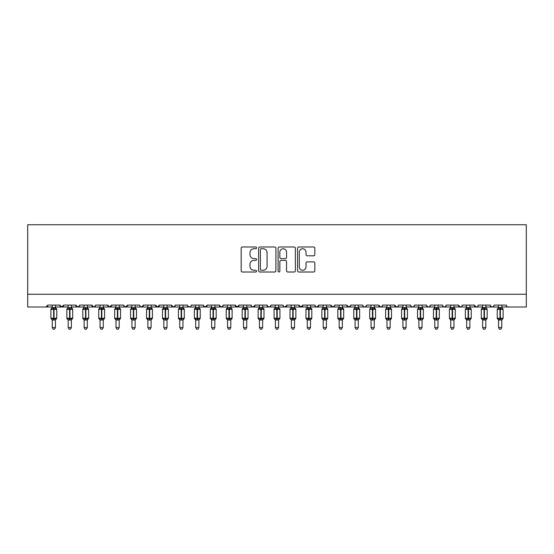 <?xml version="1.0" encoding="UTF-8"?>
<svg xmlns="http://www.w3.org/2000/svg" width="554" height="554" viewBox="0 0 554 554"><rect width="100%" height="100%" fill="white"/><g stroke="black" fill="none" stroke-linecap="round" stroke-linejoin="round"><path stroke-width="0.83" d="M256.599 247.86A0.879 0.879 0 0 0 255.719 246.98L242.423 246.98A1.253 1.253 0 0 0 241.17 248.234L241.17 270.761A1.253 1.253 0 0 0 242.423 272.014L255.719 272.014A0.879 0.879 0 0 0 256.599 271.141A0.879 0.879 0 0 0 255.719 270.262L254.002 270.262A4.003 4.003 0 0 1 249.993 266.259L249.993 264.383A4.003 4.003 0 0 1 254.002 260.373L255.719 260.373A0.879 0.879 0 0 0 256.599 259.501A0.879 0.879 0 0 0 255.719 258.621L254.002 258.621A4.003 4.003 0 0 1 249.993 254.618L249.993 252.742A4.003 4.003 0 0 1 254.002 248.732L255.719 248.732A0.879 0.879 0 0 0 256.599 247.86M313.578 255.803A1.253 1.253 0 0 0 314.831 254.556L314.831 248.234A1.253 1.253 0 0 0 313.578 246.98L298.814 246.98A1.253 1.253 0 0 0 297.56 248.234L297.56 270.761A1.253 1.253 0 0 0 298.814 272.014L313.578 272.014A1.253 1.253 0 0 0 314.831 270.761L314.831 263.129A1.253 1.253 0 0 0 313.578 261.876L307.262 261.876A1.253 1.253 0 0 0 306.009 263.129L306.009 266.917A3.352 3.352 0 0 1 302.657 270.262A3.352 3.352 0 0 1 299.312 266.917L299.312 252.084A3.352 3.352 0 0 1 302.657 248.732A3.352 3.352 0 0 1 306.009 252.084L306.009 254.556A1.253 1.253 0 0 0 307.262 255.803L313.578 255.803M27.7 294.25L526.3 294.25L526.3 224.751L27.7 224.751L27.7 306.999L45.871 306.999L47.782 305.088L59.901 305.088L60.601 306.563M275.906 248.234A1.253 1.253 0 0 0 274.652 246.98L259.881 246.98A1.253 1.253 0 0 0 258.635 248.234L258.635 270.761A1.253 1.253 0 0 0 259.881 272.014L274.652 272.014A1.253 1.253 0 0 0 275.906 270.761L275.906 248.234M279.348 246.98L294.119 246.98A1.253 1.253 0 0 1 295.365 248.234L295.365 270.761A1.253 1.253 0 0 1 294.119 272.014L287.796 272.014A1.253 1.253 0 0 1 286.543 270.761L286.543 261.627A1.253 1.253 0 0 0 285.289 260.373L281.1 260.373A1.253 1.253 0 0 0 279.846 261.627L279.846 271.141A0.879 0.879 0 0 1 278.974 272.014A0.879 0.879 0 0 1 278.094 271.141L278.094 248.234A1.253 1.253 0 0 1 279.348 246.98M55.435 306.999L61.813 306.999L59.901 305.088A1.911 1.911 0 0 0 61.813 306.999A1.911 1.911 0 0 0 63.724 305.088L75.836 305.088A1.911 1.911 0 0 0 77.754 306.999A1.911 1.911 0 0 0 79.665 305.088L91.777 305.088A1.911 1.911 0 0 0 93.688 306.999A1.911 1.911 0 0 0 95.607 305.088L107.718 305.088A1.911 1.911 0 0 0 109.63 306.999A1.911 1.911 0 0 0 111.541 305.088L123.66 305.088A1.911 1.911 0 0 0 125.571 306.999A1.911 1.911 0 0 0 127.482 305.088L139.601 305.088A1.911 1.911 0 0 0 141.512 306.999A1.911 1.911 0 0 0 143.424 305.088L155.535 305.088A1.911 1.911 0 0 0 157.454 306.999A1.911 1.911 0 0 0 159.365 305.088L171.477 305.088A1.911 1.911 0 0 0 173.388 306.999A1.911 1.911 0 0 0 175.306 305.088L187.418 305.088A1.911 1.911 0 0 0 189.329 306.999A1.911 1.911 0 0 0 191.241 305.088L203.36 305.088A1.911 1.911 0 0 0 205.271 306.999A1.911 1.911 0 0 0 207.182 305.088L219.301 305.088A1.911 1.911 0 0 0 221.212 306.999A1.911 1.911 0 0 0 223.124 305.088L235.235 305.088A1.911 1.911 0 0 0 237.154 306.999A1.911 1.911 0 0 0 239.065 305.088L251.177 305.088A1.911 1.911 0 0 0 253.088 306.999A1.911 1.911 0 0 0 255.006 305.088L267.118 305.088A1.911 1.911 0 0 0 269.029 306.999A1.911 1.911 0 0 0 270.941 305.088L283.059 305.088A1.911 1.911 0 0 0 284.971 306.999A1.911 1.911 0 0 0 286.882 305.088L298.994 305.088A1.911 1.911 0 0 0 300.912 306.999A1.911 1.911 0 0 0 302.823 305.088L314.935 305.088A1.911 1.911 0 0 0 316.846 306.999A1.911 1.911 0 0 0 318.765 305.088L330.877 305.088A1.911 1.911 0 0 0 332.788 306.999A1.911 1.911 0 0 0 334.699 305.088L346.818 305.088A1.911 1.911 0 0 0 348.729 306.999A1.911 1.911 0 0 0 350.64 305.088L362.759 305.088A1.911 1.911 0 0 0 364.671 306.999A1.911 1.911 0 0 0 366.582 305.088L378.694 305.088A1.911 1.911 0 0 0 380.612 306.999A1.911 1.911 0 0 0 382.523 305.088L394.635 305.088A1.911 1.911 0 0 0 396.546 306.999A1.911 1.911 0 0 0 398.464 305.088L410.576 305.088A1.911 1.911 0 0 0 412.488 306.999A1.911 1.911 0 0 0 414.399 305.088L426.518 305.088A1.911 1.911 0 0 0 428.429 306.999A1.911 1.911 0 0 0 430.34 305.088L442.459 305.088A1.911 1.911 0 0 0 444.37 306.999A1.911 1.911 0 0 0 446.282 305.088L458.393 305.088A1.911 1.911 0 0 0 460.312 306.999A1.911 1.911 0 0 0 462.223 305.088L474.335 305.088A1.911 1.911 0 0 0 476.246 306.999A1.911 1.911 0 0 0 478.164 305.088L490.276 305.088A1.911 1.911 0 0 0 492.187 306.999A1.911 1.911 0 0 0 494.099 305.088L506.218 305.088L506.571 306.196M490.276 305.088L490.976 306.563M446.282 305.088L445.582 306.563M442.459 305.088L443.158 306.563M430.34 305.088L429.641 306.563M426.518 305.088L427.217 306.563M410.576 305.088L411.276 306.563M390.175 306.999L396.546 306.999L394.635 305.088L395.334 306.563M382.523 305.088L382.17 306.196M374.234 306.999L380.612 306.999L378.694 305.088L379.393 306.563M366.582 305.088L365.882 306.563M362.759 305.088L363.459 306.563M350.64 305.088L349.941 306.563M342.351 306.999L348.729 306.999L346.818 305.088L347.171 306.196M334.699 305.088L334.007 306.563M326.417 306.999L332.788 306.999L330.877 305.088L331.576 306.563M310.475 306.999L316.846 306.999L318.765 305.088L318.065 306.563M314.935 305.088L315.635 306.563M294.534 306.999L300.912 306.999L298.994 305.088L299.693 306.563M278.593 306.999L284.971 306.999L286.882 305.088L286.183 306.563M270.941 305.088L270.241 306.563M267.118 305.088L267.817 306.563M251.177 305.088L251.876 306.563M230.776 306.999L237.154 306.999L235.235 305.088L235.935 306.563M223.124 305.088L222.424 306.563M214.834 306.999L221.212 306.999L219.301 305.088L219.993 306.563M203.36 305.088L204.059 306.563M187.418 305.088L188.118 306.563M175.306 305.088L174.607 306.563M151.076 306.999L157.454 306.999L159.365 305.088L158.666 306.563M135.134 306.999L141.512 306.999L143.424 305.088L142.724 306.563M139.601 305.088L140.3 306.563M119.193 306.999L125.571 306.999L127.482 305.088L126.783 306.563M123.66 305.088L124.359 306.563M103.252 306.999L109.63 306.999L111.541 305.088L110.842 306.563M116.008 306.999L109.63 306.999L107.718 305.088L108.418 306.563M95.607 305.088L94.907 306.563M79.665 305.088L78.966 306.563M68.19 306.999L61.813 306.999L63.724 305.088L63.024 306.563M506.218 305.088A1.911 1.911 0 0 0 508.129 306.999L506.896 306.549M526.3 294.25L526.3 306.999L501.751 306.999M45.871 306.999L47.782 305.088A1.911 1.911 0 0 1 45.871 306.999L52.249 306.999M71.376 306.999L77.754 306.999L79.457 305.953M84.125 306.999L77.754 306.999L75.836 305.088M87.317 306.999L93.688 306.999L95.399 305.953M100.066 306.999L93.688 306.999L91.777 305.088M131.949 306.999L125.571 306.999L123.867 305.953M147.883 306.999L141.512 306.999L140.28 306.549M163.825 306.999L157.454 306.999L155.535 305.088M167.017 306.999L173.388 306.999L175.099 305.953M179.766 306.999L173.388 306.999L171.477 305.088M182.952 306.999L189.329 306.999L190.562 306.549M195.707 306.999L189.329 306.999L187.626 305.953M198.893 306.999L205.271 306.999L207.182 305.088M211.649 306.999L205.271 306.999L203.567 305.953M227.583 306.999L221.212 306.999L222.445 306.549M243.525 306.999L237.154 306.999L239.065 305.088M246.717 306.999L253.088 306.999L255.006 305.088M259.466 306.999L253.088 306.999L251.855 306.549M262.651 306.999L269.029 306.999L270.262 306.549M275.407 306.999L269.029 306.999L267.326 305.953M291.349 306.999L284.971 306.999L283.738 306.549M307.283 306.999L300.912 306.999L302.823 305.088M323.224 306.999L316.846 306.999L315.621 306.549M339.166 306.999L332.788 306.999L334.498 305.953M355.107 306.999L348.729 306.999L350.433 305.953M358.293 306.999L364.671 306.999L365.903 306.549M371.048 306.999L364.671 306.999L363.438 306.549M386.983 306.999L380.612 306.999L381.838 306.549M402.924 306.999L396.546 306.999L397.779 306.549M406.117 306.999L412.488 306.999L413.72 306.549M418.866 306.999L412.488 306.999L411.255 306.549M422.051 306.999L428.429 306.999L429.662 306.549M434.807 306.999L428.429 306.999L426.725 305.953M437.992 306.999L444.37 306.999L446.074 305.953M450.748 306.999L444.37 306.999L443.138 306.549M453.934 306.999L460.312 306.999L461.537 306.549M466.683 306.999L460.312 306.999L458.393 305.088M469.875 306.999L476.246 306.999L477.479 306.549M482.624 306.999L476.246 306.999L474.335 305.088M485.81 306.999L492.187 306.999L493.42 306.549M498.565 306.999L492.187 306.999L490.484 305.953M261.259 248.732A0.879 0.879 0 0 0 260.387 249.612L260.387 269.389A0.879 0.879 0 0 0 261.259 270.262L263.074 270.262A4.003 4.003 0 0 0 267.083 266.259L267.083 252.742A4.003 4.003 0 0 0 263.074 248.732L261.259 248.732M286.543 252.146A3.352 3.352 0 0 0 283.198 248.794A3.352 3.352 0 0 0 279.846 252.146L279.846 257.368A1.253 1.253 0 0 0 281.1 258.621L285.289 258.621A1.253 1.253 0 0 0 286.543 257.368L286.543 252.146M52.249 320.17L50.906 318.252L56.771 318.252L56.771 309.326L56.356 308.73A0.637 0.637 0 0 1 56.771 309.326L50.906 309.326A0.637 0.637 0 0 1 51.328 308.73L50.906 309.326L50.906 318.252A0.637 0.637 0 0 0 51.328 318.848L51.785 318.377L53.648 318.827L55.899 318.377L56.169 318.785A1.406 1.337 0 0 0 55.435 319.963L52.249 319.963A1.406 1.337 0 0 0 51.508 318.785M56.771 318.252A0.637 0.637 0 0 1 56.356 318.848L56.771 318.252L56.771 309.326M52.249 307.615L55.435 307.615A1.406 1.337 180 0 0 56.169 308.793L55.899 309.201L54.036 308.751L51.785 309.201L51.508 308.793A1.406 1.337 180 0 0 52.249 307.615L52.249 305.088M55.435 319.956L55.435 327.594L52.249 327.594L52.249 319.956M55.435 305.088L55.435 307.622M51.785 309.201L52.249 307.678M55.635 308.481L55.899 309.201M51.785 318.377L52.249 319.9M55.899 318.377L55.435 319.9M55.435 327.594L54.479 329.249L53.205 329.249L52.249 327.594M68.19 320.17L66.847 318.252L72.713 318.252L72.713 309.326L72.297 308.73A0.637 0.637 0 0 1 72.713 309.326L66.847 309.326A0.637 0.637 0 0 1 67.269 308.73L66.847 309.326L66.847 318.252A0.637 0.637 0 0 0 67.269 318.848L67.727 318.377L69.589 318.827L71.84 318.377L72.11 318.785A1.406 1.337 0 0 0 71.376 319.963L68.19 319.963A1.406 1.337 0 0 0 67.45 318.785M72.713 318.252A0.637 0.637 0 0 1 72.297 318.848L72.713 318.252L72.713 309.326M68.19 307.615L71.376 307.615A1.406 1.337 180 0 0 72.11 308.793L71.84 309.201L69.97 308.751L67.727 309.201L67.45 308.793A1.406 1.337 180 0 0 68.19 307.615L68.19 305.088M84.125 320.17L82.788 318.252L88.654 318.252L88.654 309.326L88.238 308.73A0.637 0.637 0 0 1 88.654 309.326L82.788 309.326A0.637 0.637 0 0 1 83.204 308.73L82.788 309.326L82.788 318.252A0.637 0.637 0 0 0 83.204 318.848L83.668 318.377L85.531 318.827L87.774 318.377L88.051 318.785A1.406 1.337 0 0 0 87.317 319.963L84.125 319.963A1.406 1.337 0 0 0 83.391 318.785M88.654 318.252A0.637 0.637 0 0 1 88.238 318.848L88.654 318.252L88.654 309.326M84.125 307.615L87.317 307.615A1.406 1.337 180 0 0 88.051 308.793L87.774 309.201L85.912 308.751L83.668 309.201L83.391 308.793A1.406 1.337 180 0 0 84.125 307.615L84.125 305.088M103.508 308.211L104.173 308.73A0.637 0.637 0 0 1 104.595 309.326L98.73 309.326A0.637 0.637 0 0 1 99.145 308.73L98.73 309.326L98.73 318.252A0.637 0.637 0 0 0 99.145 318.848L99.602 318.377L101.472 318.827L103.716 318.377L103.993 318.785A1.406 1.337 0 0 0 103.252 319.963L100.066 319.963A1.406 1.337 0 0 0 99.332 318.785M104.595 318.252A0.637 0.637 0 0 1 104.173 318.848L104.595 318.252L104.595 309.326L104.595 318.252L101.853 318.252L101.853 308.751L99.602 309.201L99.332 308.793A1.406 1.337 180 0 0 100.066 307.615L103.252 307.615A1.406 1.337 180 0 0 103.993 308.793L103.716 309.201L101.853 308.751L101.853 307.491M119.449 308.211L120.114 308.73A0.637 0.637 0 0 1 120.537 309.326L114.671 309.326A0.637 0.637 0 0 1 115.087 308.73L114.671 309.326L114.671 318.252A0.637 0.637 0 0 0 115.087 318.848L115.544 318.377L117.406 318.827L119.657 318.377L119.934 318.785A1.406 1.337 0 0 0 119.193 319.963L116.008 319.963A1.406 1.337 0 0 0 115.274 318.785M120.537 318.252A0.637 0.637 0 0 1 120.114 318.848L120.537 318.252L120.537 309.326L120.537 318.252L117.794 318.252L117.794 308.751L115.544 309.201L115.274 308.793A1.406 1.337 180 0 0 116.008 307.615L119.193 307.615A1.406 1.337 180 0 0 119.934 308.793L119.657 309.201L117.794 308.751L117.794 307.491M71.376 319.956L71.376 327.594L68.19 327.594L68.19 319.956M71.376 305.088L71.376 307.622M67.727 309.201L68.184 307.678M71.577 308.481L71.84 309.201M67.727 318.377L68.184 319.9M71.84 318.377L71.376 319.9M71.376 327.594L70.42 329.249L69.146 329.249L68.19 327.594M87.317 319.956L87.317 327.594L84.125 327.594L84.125 319.956M87.317 305.088L87.317 307.622M83.668 309.201L84.125 307.678M87.518 308.481L87.774 309.201M83.668 318.377L84.125 319.9M87.774 318.377L87.317 319.9M87.317 327.594L86.355 329.249L85.087 329.249L84.125 327.594M103.252 319.956L103.252 327.594L100.066 327.594L100.066 319.956M103.252 305.088L103.252 307.622M100.066 305.088L100.066 307.615M99.602 309.201L100.066 307.678M103.46 308.481L103.716 309.201M99.602 318.377L100.066 319.9M103.716 318.377L103.259 319.9M103.252 327.594L102.296 329.249L101.022 329.249L100.066 327.594M119.193 319.956L119.193 327.594L116.008 327.594L116.008 319.956M119.193 305.088L119.193 307.622M116.008 305.088L116.008 307.622M115.544 309.201L116.008 307.678M119.394 308.481L119.657 309.201M115.544 318.377L116.008 319.9L115.544 318.377M119.657 318.377L119.193 319.9M119.193 327.594L118.237 329.249L116.963 329.249L116.008 327.594M135.391 308.211L136.055 308.73A0.637 0.637 0 0 1 136.471 309.326L130.606 309.326A0.637 0.637 0 0 1 131.028 308.73L130.606 309.326L130.606 318.252A0.637 0.637 0 0 0 131.028 318.848L131.485 318.377L133.348 318.827L135.598 318.377L135.868 318.785A1.406 1.337 0 0 0 135.134 319.963L131.949 319.963A1.406 1.337 0 0 0 131.208 318.785M136.471 318.252A0.637 0.637 0 0 1 136.055 318.848L136.471 318.252L136.471 309.326L136.471 318.252L133.736 318.252L133.736 308.751L131.485 309.201L131.208 308.793A1.406 1.337 180 0 0 131.949 307.615L135.134 307.615A1.406 1.337 180 0 0 135.868 308.793L135.598 309.201L133.736 308.751L133.736 307.491M135.134 319.956L135.134 327.594L131.949 327.594L131.949 319.956M135.134 305.088L135.134 307.622M131.949 305.088L131.949 307.622M131.485 309.201L131.949 307.678M135.335 308.481L135.598 309.201M131.485 318.377L131.949 319.9L131.485 318.377M135.598 318.377L135.134 319.9M135.134 327.594L134.179 329.249L132.905 329.249L131.949 327.594M151.325 308.211L151.997 308.73A0.637 0.637 0 0 1 152.412 309.326L146.547 309.326A0.637 0.637 0 0 1 146.969 308.73L146.547 309.326L146.547 318.252A0.637 0.637 0 0 0 146.969 318.848L147.426 318.377L149.289 318.827L151.54 318.377L151.81 318.785A1.406 1.337 0 0 0 151.076 319.963L147.883 319.963A1.406 1.337 0 0 0 147.149 318.785M152.412 318.252A0.637 0.637 0 0 1 151.997 318.848L152.412 318.252L152.412 309.326L152.412 318.252L149.67 318.252L149.67 308.751L147.426 309.201L147.149 308.793A1.406 1.337 180 0 0 147.883 307.615L151.076 307.615A1.406 1.337 180 0 0 151.81 308.793L151.54 309.201L149.67 308.751L149.67 307.491M151.076 319.956L151.076 327.594L147.883 327.594L147.883 319.956M151.076 305.088L151.076 307.622M147.883 305.088L147.883 307.622M147.426 309.201L147.883 307.678M151.277 308.481L151.54 309.201M147.426 318.377L147.883 319.9L147.426 318.377M151.54 318.377L151.076 319.9M151.076 327.594L150.12 329.249L148.846 329.249L147.883 327.594M167.266 308.211L167.938 308.73A0.637 0.637 0 0 1 168.354 309.326L162.488 309.326A0.637 0.637 0 0 1 162.904 308.73L162.488 309.326L162.488 318.252A0.637 0.637 0 0 0 162.904 318.848L163.361 318.377L165.231 318.827L167.474 318.377L167.751 318.785A1.406 1.337 0 0 0 167.017 319.963L163.825 319.963A1.406 1.337 0 0 0 163.091 318.785M168.354 318.252A0.637 0.637 0 0 1 167.938 318.848L168.354 318.252L168.354 309.326L168.354 318.252L165.611 318.252L165.611 308.751L163.361 309.201L163.091 308.793A1.406 1.337 180 0 0 163.825 307.615L167.017 307.615A1.406 1.337 180 0 0 167.751 308.793L167.474 309.201L165.611 308.751L165.611 307.491M167.017 319.956L167.017 327.594L163.825 327.594L163.825 319.956M167.017 305.088L167.017 307.622M163.825 305.088L163.825 307.622M163.361 309.201L163.825 307.678M167.218 308.481L167.474 309.201M163.361 318.377L163.825 319.9L163.361 318.377M167.474 318.377L167.017 319.9M167.017 327.594L166.055 329.249L164.78 329.249L163.825 327.594M183.208 308.211L183.873 308.73A0.637 0.637 0 0 1 184.295 309.326L178.43 309.326A0.637 0.637 0 0 1 178.845 308.73L178.43 309.326L178.43 318.252A0.637 0.637 0 0 0 178.845 318.848L179.302 318.377L181.172 318.827L183.416 318.377L183.693 318.785A1.406 1.337 0 0 0 182.952 319.963L179.766 319.963A1.406 1.337 0 0 0 179.032 318.785M184.295 318.252A0.637 0.637 0 0 1 183.873 318.848L184.295 318.252L184.295 309.326L184.295 318.252L181.553 318.252L181.553 308.751L179.302 309.201L179.032 308.793A1.406 1.337 180 0 0 179.766 307.615L182.952 307.615A1.406 1.337 180 0 0 183.693 308.793L183.416 309.201L181.553 308.751L181.553 307.491M182.952 319.956L182.952 327.594L179.766 327.594L179.766 319.956M182.952 305.088L182.952 307.622M179.766 305.088L179.766 307.622M179.302 309.201L179.766 307.678M183.159 308.481L183.416 309.201M179.302 318.377L179.766 319.9L179.302 318.377M183.416 318.377L182.958 319.9M182.952 327.594L181.996 329.249L180.722 329.249L179.766 327.594M195.707 320.17L194.371 318.252L200.236 318.252L200.236 309.326L199.814 308.73A0.637 0.637 0 0 1 200.236 309.326L194.371 309.326A0.637 0.637 0 0 1 194.786 308.73L194.371 309.326L194.371 318.252A0.637 0.637 0 0 0 194.786 318.848L195.243 318.377L197.106 318.827L199.357 318.377L199.634 318.785A1.406 1.337 0 0 0 198.893 319.963L195.707 319.963A1.406 1.337 0 0 0 194.966 318.785M200.236 318.252A0.637 0.637 0 0 1 199.814 318.848L200.236 318.252L200.236 309.326M195.707 307.615L198.893 307.615A1.406 1.337 180 0 0 199.634 308.793L199.357 309.201L197.494 308.751L195.243 309.201L194.966 308.793A1.406 1.337 180 0 0 195.707 307.615L195.707 305.088M198.893 319.956L198.893 327.594L195.707 327.594L195.707 319.956M198.893 305.088L198.893 307.622M195.243 309.201L195.707 307.678M199.094 308.481L199.357 309.201M195.243 318.377L195.707 319.9L195.243 318.377M199.357 318.377L198.893 319.9M198.893 327.594L197.937 329.249L196.663 329.249L195.707 327.594M211.649 320.17L210.305 318.252L216.171 318.252L216.171 309.326L215.755 308.73A0.637 0.637 0 0 1 216.171 309.326L210.305 309.326A0.637 0.637 0 0 1 210.728 308.73L210.305 309.326L210.305 318.252A0.637 0.637 0 0 0 210.728 318.848L211.185 318.377L213.048 318.827L215.298 318.377L215.568 318.785A1.406 1.337 0 0 0 214.834 319.963L211.649 319.963A1.406 1.337 0 0 0 210.908 318.785M216.171 318.252A0.637 0.637 0 0 1 215.755 318.848L216.171 318.252L216.171 309.326M211.649 307.615L214.834 307.615A1.406 1.337 180 0 0 215.568 308.793L215.298 309.201L213.428 308.751L211.185 309.201L210.908 308.793A1.406 1.337 180 0 0 211.649 307.615L211.649 305.088M214.834 319.956L214.834 327.594L211.649 327.594L211.649 319.956M214.834 305.088L214.834 307.622M211.185 309.201L211.649 307.678M215.035 308.481L215.298 309.201M211.185 318.377L211.649 319.9L211.185 318.377M215.298 318.377L214.834 319.9M214.834 327.594L213.879 329.249L212.604 329.249L211.649 327.594M227.583 320.17L226.247 318.252L232.112 318.252L232.112 309.326L231.697 308.73A0.637 0.637 0 0 1 232.112 309.326L226.247 309.326A0.637 0.637 0 0 1 226.669 308.73L226.247 309.326L226.247 318.252A0.637 0.637 0 0 0 226.669 318.848L227.126 318.377L228.989 318.827L231.24 318.377L231.51 318.785A1.406 1.337 0 0 0 230.776 319.963L227.583 319.963A1.406 1.337 0 0 0 226.849 318.785M232.112 318.252A0.637 0.637 0 0 1 231.697 318.848L232.112 318.252L232.112 309.326M227.583 307.615L230.776 307.615A1.406 1.337 180 0 0 231.51 308.793L231.24 309.201L229.37 308.751L227.126 309.201L226.849 308.793A1.406 1.337 180 0 0 227.583 307.615L227.583 305.088M230.776 319.956L230.776 327.594L227.583 327.594L227.583 319.956M230.776 305.088L230.776 307.622M227.126 309.201L227.583 307.678M230.976 308.481L231.24 309.201M227.126 318.377L227.583 319.9L227.126 318.377M231.24 318.377L230.776 319.9M230.776 327.594L229.82 329.249L228.546 329.249L227.583 327.594M243.525 320.17L242.188 318.252L248.053 318.252L248.053 309.326L247.638 308.73A0.637 0.637 0 0 1 248.053 309.326L242.188 309.326A0.637 0.637 0 0 1 242.604 308.73L242.188 309.326L242.188 318.252A0.637 0.637 0 0 0 242.604 318.848L243.061 318.377L244.93 318.827L247.174 318.377L247.451 318.785A1.406 1.337 0 0 0 246.717 319.963L243.525 319.963A1.406 1.337 0 0 0 242.791 318.785M248.053 318.252A0.637 0.637 0 0 1 247.638 318.848L248.053 318.252L248.053 309.326M243.525 307.615L246.717 307.615A1.406 1.337 180 0 0 247.451 308.793L247.174 309.201L245.311 308.751L243.061 309.201L242.791 308.793A1.406 1.337 180 0 0 243.525 307.615L243.525 305.088M246.717 319.956L246.717 327.594L243.525 327.594L243.525 319.956M246.717 305.088L246.717 307.622M243.061 309.201L243.525 307.678M246.918 308.481L247.174 309.201M243.061 318.377L243.525 319.9L243.061 318.377M247.174 318.377L246.717 319.9M246.717 327.594L245.754 329.249L244.48 329.249L243.525 327.594M259.466 320.17L258.129 318.252L263.995 318.252L263.995 309.326L263.572 308.73A0.637 0.637 0 0 1 263.995 309.326L258.129 309.326A0.637 0.637 0 0 1 258.545 308.73L258.129 309.326L258.129 318.252A0.637 0.637 0 0 0 258.545 318.848L259.002 318.377L260.872 318.827L263.115 318.377L263.392 318.785A1.406 1.337 0 0 0 262.651 319.963L259.466 319.963A1.406 1.337 0 0 0 258.732 318.785M263.995 318.252A0.637 0.637 0 0 1 263.572 318.848L263.995 318.252L263.995 309.326M259.466 307.615L262.651 307.615A1.406 1.337 180 0 0 263.392 308.793L263.115 309.201L261.253 308.751L259.002 309.201L258.732 308.793A1.406 1.337 180 0 0 259.466 307.615L259.466 305.088M262.651 319.956L262.651 327.594L259.466 327.594L259.466 319.956M262.651 305.088L262.651 307.622M259.002 309.201L259.466 307.678M262.852 308.481L263.115 309.201M259.002 318.377L259.466 319.9L259.002 318.377M263.115 318.377L262.658 319.9M262.651 327.594L261.696 329.249L260.422 329.249L259.466 327.594M275.407 320.17L274.064 318.252L279.936 318.252L279.936 309.326L279.514 308.73A0.637 0.637 0 0 1 279.936 309.326L274.064 309.326A0.637 0.637 0 0 1 274.486 308.73L274.064 309.326L274.064 318.252A0.637 0.637 0 0 0 274.486 318.848L274.943 318.377L276.806 318.827L279.057 318.377L279.334 318.785A1.406 1.337 0 0 0 278.593 319.963L275.407 319.963A1.406 1.337 0 0 0 274.666 318.785M279.936 318.252A0.637 0.637 0 0 1 279.514 318.848L279.936 318.252L279.936 309.326M275.407 307.615L278.593 307.615A1.406 1.337 180 0 0 279.334 308.793L279.057 309.201L277.194 308.751L274.943 309.201L274.666 308.793A1.406 1.337 180 0 0 275.407 307.615L275.407 305.088M278.593 319.956L278.593 327.594L275.407 327.594L275.407 319.956M278.593 305.088L278.593 307.622M274.943 309.201L275.407 307.678M278.794 308.481L279.057 309.201M274.943 318.377L275.407 319.9L274.943 318.377M279.057 318.377L278.593 319.9M278.593 327.594L277.637 329.249L276.363 329.249L275.407 327.594M291.349 320.17L290.005 318.252L295.871 318.252L295.871 309.326L295.455 308.73A0.637 0.637 0 0 1 295.871 309.326L290.005 309.326A0.637 0.637 0 0 1 290.428 308.73L290.005 309.326L290.005 318.252A0.637 0.637 0 0 0 290.428 318.848L290.885 318.377L292.747 318.827L294.998 318.377L295.268 318.785A1.406 1.337 0 0 0 294.534 319.963L291.349 319.963A1.406 1.337 0 0 0 290.608 318.785M295.871 318.252A0.637 0.637 0 0 1 295.455 318.848L295.871 318.252L295.871 309.326M291.349 307.615L294.534 307.615A1.406 1.337 180 0 0 295.268 308.793L294.998 309.201L293.128 308.751L290.885 309.201L290.608 308.793A1.406 1.337 180 0 0 291.349 307.615L291.349 305.088M294.534 319.956L294.534 327.594L291.349 327.594L291.349 319.956M294.534 305.088L294.534 307.622M290.885 309.201L291.342 307.678M294.735 308.481L294.998 309.201M290.885 318.377L291.342 319.9L290.885 318.377M294.998 318.377L294.534 319.9M294.534 327.594L293.578 329.249L292.304 329.249L291.349 327.594M307.283 320.17L305.947 318.252L311.812 318.252L311.812 309.326L311.396 308.73A0.637 0.637 0 0 1 311.812 309.326L305.947 309.326A0.637 0.637 0 0 1 306.362 308.73L305.947 309.326L305.947 318.252A0.637 0.637 0 0 0 306.362 318.848L306.826 318.377L308.689 318.827L310.939 318.377L311.209 318.785A1.406 1.337 0 0 0 310.475 319.963L307.283 319.963A1.406 1.337 0 0 0 306.549 318.785M311.812 318.252A0.637 0.637 0 0 1 311.396 318.848L311.812 318.252L311.812 309.326M307.283 307.615L310.475 307.615A1.406 1.337 180 0 0 311.209 308.793L310.939 309.201L309.07 308.751L306.826 309.201L306.549 308.793A1.406 1.337 180 0 0 307.283 307.615L307.283 305.088M310.475 319.956L310.475 327.594L307.283 327.594L307.283 319.956M310.475 305.088L310.475 307.622M306.826 309.201L307.283 307.678M310.676 308.481L310.939 309.201M306.826 318.377L307.283 319.9L306.826 318.377M310.939 318.377L310.475 319.9M310.475 327.594L309.52 329.249L308.246 329.249L307.283 327.594M323.224 320.17L321.888 318.252L327.753 318.252L327.753 309.326L327.331 308.73A0.637 0.637 0 0 1 327.753 309.326L321.888 309.326A0.637 0.637 0 0 1 322.303 308.73L321.888 309.326L321.888 318.252A0.637 0.637 0 0 0 322.303 318.848L322.76 318.377L324.63 318.827L326.874 318.377L327.151 318.785A1.406 1.337 0 0 0 326.417 319.963L323.224 319.963A1.406 1.337 0 0 0 322.49 318.785M327.753 318.252A0.637 0.637 0 0 1 327.331 318.848L327.753 318.252L327.753 309.326M323.224 307.615L326.417 307.615A1.406 1.337 180 0 0 327.151 308.793L326.874 309.201L325.011 308.751L322.76 309.201L322.49 308.793A1.406 1.337 180 0 0 323.224 307.615L323.224 305.088M339.166 320.17L337.829 318.252L343.695 318.252L343.695 309.326L343.272 308.73A0.637 0.637 0 0 1 343.695 309.326L337.829 309.326A0.637 0.637 0 0 1 338.245 308.73L337.829 309.326L337.829 318.252A0.637 0.637 0 0 0 338.245 318.848L338.702 318.377L340.572 318.827L342.815 318.377L343.092 318.785A1.406 1.337 0 0 0 342.351 319.963L339.166 319.963A1.406 1.337 0 0 0 338.432 318.785M343.695 318.252A0.637 0.637 0 0 1 343.272 318.848L343.695 318.252L343.695 309.326M339.166 307.615L342.351 307.615A1.406 1.337 180 0 0 343.092 308.793L342.815 309.201L340.952 308.751L338.702 309.201L338.432 308.793A1.406 1.337 180 0 0 339.166 307.615L339.166 305.088M353.764 318.252L354.186 318.848L353.764 318.252L359.629 318.252L359.629 309.326L359.214 308.73A0.637 0.637 0 0 1 359.629 309.326L353.764 309.326A0.637 0.637 0 0 1 354.186 308.73L353.764 309.326L353.764 318.252A0.637 0.637 0 0 0 354.186 318.848L354.643 318.377L356.506 318.827L358.757 318.377L359.034 318.785A1.406 1.337 0 0 0 358.293 319.963L355.107 319.963A1.406 1.337 0 0 0 354.366 318.785M359.629 318.252A0.637 0.637 0 0 1 359.214 318.848L359.629 318.252L359.629 309.326M355.107 307.615L358.293 307.615A1.406 1.337 180 0 0 359.034 308.793L358.757 309.201L356.894 308.751L354.643 309.201L354.366 308.793A1.406 1.337 180 0 0 355.107 307.615L355.107 305.088M371.048 320.17L369.705 318.252L375.57 318.252L375.57 309.326L375.155 308.73A0.637 0.637 0 0 1 375.57 309.326L369.705 309.326L369.705 318.252A0.637 0.637 0 0 0 370.127 318.848L370.584 318.377L372.447 318.827L374.698 318.377L374.968 318.785A1.406 1.337 0 0 0 374.234 319.963L371.048 319.963A1.406 1.337 0 0 0 370.307 318.785M375.57 318.252A0.637 0.637 0 0 1 375.155 318.848L375.57 318.252L375.57 309.326M371.048 307.615L374.234 307.615A1.406 1.337 180 0 0 374.968 308.793L374.698 309.201L372.828 308.751L370.584 309.201L370.127 308.73A0.637 0.637 0 0 0 369.705 309.326L370.307 308.793A1.406 1.337 180 0 0 371.048 307.615L371.048 305.088M385.646 318.252L386.062 318.848L385.646 318.252L391.512 318.252L391.512 309.326L391.096 308.73A0.637 0.637 0 0 1 391.512 309.326L385.646 309.326A0.637 0.637 0 0 1 386.062 308.73L385.646 309.326L385.646 318.252A0.637 0.637 0 0 0 386.062 318.848L386.526 318.377L388.389 318.827L390.639 318.377L390.909 318.785A1.406 1.337 0 0 0 390.175 319.963L386.983 319.963A1.406 1.337 0 0 0 386.249 318.785M391.512 318.252A0.637 0.637 0 0 1 391.096 318.848L391.512 318.252L391.512 309.326M386.983 307.615L390.175 307.615A1.406 1.337 180 0 0 390.909 308.793L390.639 309.201L388.769 308.751L386.526 309.201L386.249 308.793A1.406 1.337 180 0 0 386.983 307.615L386.983 305.088M402.924 320.17L401.588 318.252L407.453 318.252L407.453 309.326L407.031 308.73A0.637 0.637 0 0 1 407.453 309.326L401.588 309.326A0.637 0.637 0 0 1 402.003 308.73L401.588 309.326L401.588 318.252A0.637 0.637 0 0 0 402.003 318.848L402.46 318.377L404.33 318.827L406.574 318.377L406.851 318.785A1.406 1.337 0 0 0 406.117 319.963L402.924 319.963A1.406 1.337 0 0 0 402.19 318.785M407.453 318.252A0.637 0.637 0 0 1 407.031 318.848L407.453 318.252L407.453 309.326M402.924 307.615L406.117 307.615A1.406 1.337 180 0 0 406.851 308.793L406.574 309.201L404.711 308.751L402.46 309.201L402.19 308.793A1.406 1.337 180 0 0 402.924 307.615L402.924 305.088M417.529 318.252L417.945 318.848L417.529 318.252L423.394 318.252L423.394 309.326L422.972 308.73A0.637 0.637 0 0 1 423.394 309.326L417.529 309.326A0.637 0.637 0 0 1 417.945 308.73L417.529 309.326L417.529 318.252A0.637 0.637 0 0 0 417.945 318.848L418.402 318.377L420.264 318.827L422.515 318.377L422.792 318.785A1.406 1.337 0 0 0 422.051 319.963L418.866 319.963A1.406 1.337 0 0 0 418.131 318.785M423.394 318.252A0.637 0.637 0 0 1 422.972 318.848L423.394 318.252L423.394 309.326M418.866 307.615L422.051 307.615A1.406 1.337 180 0 0 422.792 308.793L422.515 309.201L420.652 308.751L418.402 309.201L418.131 308.793A1.406 1.337 180 0 0 418.866 307.615L418.866 305.088M326.417 319.956L326.417 327.594L323.224 327.594L323.224 319.956M326.417 305.088L326.417 307.622M322.76 309.201L323.224 307.678M326.618 308.481L326.874 309.201M322.76 318.377L323.224 319.9L322.76 318.377M326.874 318.377L326.417 319.9M326.417 327.594L325.454 329.249L324.18 329.249L323.224 327.594M342.351 319.956L342.351 327.594L339.166 327.594L339.166 319.956M342.351 305.088L342.351 307.622M338.702 309.201L339.166 307.678M342.552 308.481L342.815 309.201M338.702 318.377L339.166 319.9L338.702 318.377M342.815 318.377L342.351 319.9M342.351 327.594L341.396 329.249L340.121 329.249L339.166 327.594M358.293 319.956L358.293 327.594L355.107 327.594L355.107 319.956M358.293 305.088L358.293 307.622M354.643 309.201L355.107 307.678M358.493 308.481L358.757 309.201M354.643 318.377L355.107 319.9L354.643 318.377M358.757 318.377L358.293 319.9M358.293 327.594L357.337 329.249L356.063 329.249L355.107 327.594M374.234 319.956L374.234 327.594L371.048 327.594L371.048 319.956M374.234 305.088L374.234 307.622M370.584 309.201L371.041 307.678M374.435 308.481L374.698 309.201M370.584 318.377L371.041 319.9L370.584 318.377M374.698 318.377L374.234 319.9M374.234 327.594L373.278 329.249L372.004 329.249L371.048 327.594M390.175 319.956L390.175 327.594L386.983 327.594L386.983 319.956M390.175 305.088L390.175 307.622M386.526 309.201L386.983 307.678M390.376 308.481L390.639 309.201M386.526 318.377L386.983 319.9L386.526 318.377M390.639 318.377L390.175 319.9M390.175 327.594L389.22 329.249L387.945 329.249L386.983 327.594M406.117 319.956L406.117 327.594L402.924 327.594L402.924 319.956M406.117 305.088L406.117 307.622M402.46 309.201L402.924 307.678M406.317 308.481L406.574 309.201M402.46 318.377L402.924 319.9L402.46 318.377M406.574 318.377L406.117 319.9M406.117 327.594L405.154 329.249L403.88 329.249L402.924 327.594M422.051 319.956L422.051 327.594L418.866 327.594L418.866 319.956M422.051 305.088L422.051 307.622M418.402 309.201L418.866 307.678M422.252 308.481L422.515 309.201M418.402 318.377L418.866 319.9L418.402 318.377M422.515 318.377L422.051 319.9M422.051 327.594L421.095 329.249L419.821 329.249L418.866 327.594M434.807 320.17L433.463 318.252L439.329 318.252L439.329 309.326L438.913 308.73A0.637 0.637 0 0 1 439.329 309.326L433.463 309.326L433.463 318.252A0.637 0.637 0 0 0 433.886 318.848L434.343 318.377L436.206 318.827L438.456 318.377L438.726 318.785A1.406 1.337 0 0 0 437.992 319.963L434.807 319.963A1.406 1.337 0 0 0 434.066 318.785M439.329 318.252A0.637 0.637 0 0 1 438.913 318.848L439.329 318.252L439.329 309.326M434.807 307.615L437.992 307.615A1.406 1.337 180 0 0 438.726 308.793L438.456 309.201L436.594 308.751L434.343 309.201L433.886 308.73A0.637 0.637 0 0 0 433.463 309.326L434.066 308.793A1.406 1.337 180 0 0 434.807 307.615L434.807 305.088M437.992 319.956L437.992 327.594L434.807 327.594L434.807 319.956M437.992 305.088L437.992 307.622M434.343 309.201L434.807 307.678M438.193 308.481L438.456 309.201M434.343 318.377L434.807 319.9L434.343 318.377M438.456 318.377L437.992 319.9M437.992 327.594L437.037 329.249L435.763 329.249L434.807 327.594M450.748 320.17L449.405 318.252L455.27 318.252L455.27 309.326L454.855 308.73A0.637 0.637 0 0 1 455.27 309.326L449.405 309.326A0.637 0.637 0 0 1 449.827 308.73L449.405 309.326L449.405 318.252A0.637 0.637 0 0 0 449.827 318.848L450.284 318.377L452.147 318.827L454.398 318.377L454.668 318.785A1.406 1.337 0 0 0 453.934 319.963L450.748 319.963A1.406 1.337 0 0 0 450.007 318.785M455.27 318.252A0.637 0.637 0 0 1 454.855 318.848L455.27 318.252L455.27 309.326M450.748 307.615L453.934 307.615A1.406 1.337 180 0 0 454.668 308.793L454.398 309.201L452.528 308.751L450.284 309.201L450.007 308.793A1.406 1.337 180 0 0 450.748 307.615L450.748 305.088M453.934 319.956L453.934 327.594L450.748 327.594L450.748 319.956M453.934 305.088L453.934 307.622M450.284 309.201L450.741 307.678M454.135 308.481L454.398 309.201M450.284 318.377L450.741 319.9L450.284 318.377M454.398 318.377L453.934 319.9M453.934 327.594L452.978 329.249L451.704 329.249L450.748 327.594M469.875 305.088L469.875 307.622A1.406 1.337 180 0 0 470.609 308.793L470.332 309.201L468.469 308.751L466.226 309.201L465.762 308.73A0.637 0.637 0 0 0 465.346 309.326L465.346 318.252L465.762 318.848L465.346 318.252L471.212 318.252L471.212 309.326L470.796 308.73A0.637 0.637 0 0 1 471.212 309.326L465.346 309.326L465.346 318.252A0.637 0.637 0 0 0 465.762 318.848L466.226 318.377L468.088 318.827L470.332 318.377L470.609 318.785A1.406 1.337 0 0 0 469.875 319.963L466.683 319.963A1.406 1.337 0 0 0 465.949 318.785M471.212 318.252A0.637 0.637 0 0 1 470.796 318.848L471.212 318.252L471.212 309.326M466.683 305.088L466.683 307.678L469.875 307.615M469.875 319.956L469.875 327.594L466.683 327.594L466.683 319.956M465.346 309.326L465.949 308.793A1.406 1.337 180 0 0 466.683 307.615L466.683 307.615M466.226 309.201L466.683 307.678M470.076 308.481L470.332 309.201M466.226 318.377L466.683 319.9L466.226 318.377M470.332 318.377L469.875 319.9M469.875 327.594L468.913 329.249L467.645 329.249L466.683 327.594M482.624 320.17L481.288 318.252L487.153 318.252L487.153 309.326L486.731 308.73A0.637 0.637 0 0 1 487.153 309.326L481.288 309.326A0.637 0.637 0 0 1 481.703 308.73L481.288 309.326L481.288 318.252A0.637 0.637 0 0 0 481.703 318.848L482.16 318.377L484.03 318.827L486.274 318.377L486.55 318.785A1.406 1.337 0 0 0 485.81 319.963L482.624 319.963A1.406 1.337 0 0 0 481.89 318.785M487.153 318.252A0.637 0.637 0 0 1 486.731 318.848L487.153 318.252M482.624 307.615L485.81 307.615A1.406 1.337 180 0 0 486.55 308.793L486.274 309.201L484.411 308.751L482.16 309.201L481.89 308.793A1.406 1.337 180 0 0 482.624 307.615L482.624 305.088M485.81 319.956L485.81 327.594L482.624 327.594L482.624 319.956M485.81 305.088L485.81 307.622M482.16 309.201L482.624 307.678M486.017 308.481L486.274 309.201M482.16 318.377L482.624 319.9L482.16 318.377M486.274 318.377L485.816 319.9M485.81 327.594L484.854 329.249L483.58 329.249L482.624 327.594M497.229 318.252L497.644 318.848L497.229 318.252L503.094 318.252L503.094 309.326L502.672 308.73A0.637 0.637 0 0 1 503.094 309.326L497.229 309.326A0.637 0.637 0 0 1 497.644 308.73L497.229 309.326L497.229 318.252A0.637 0.637 0 0 0 497.644 318.848L498.101 318.377L499.964 318.827L502.215 318.377L502.492 318.785A1.406 1.337 0 0 0 501.751 319.963L498.565 319.963A1.406 1.337 0 0 0 497.831 318.785M503.094 318.252A0.637 0.637 0 0 1 502.672 318.848L503.094 318.252M498.565 307.615L501.751 307.615A1.406 1.337 180 0 0 502.492 308.793L502.215 309.201L500.352 308.751L498.101 309.201L497.831 308.793A1.406 1.337 180 0 0 498.565 307.615L498.565 305.088M501.751 319.956L501.751 327.594L498.565 327.594L498.565 319.956M501.751 305.088L501.751 307.622M498.101 309.201L498.565 307.678M501.952 308.481L502.215 309.201M498.101 318.377L498.565 319.9L498.101 318.377M502.215 318.377L501.751 319.9M501.751 327.594L500.795 329.249L499.521 329.249L498.565 327.594M53.648 307.491L53.648 320.087M54.036 320.087L54.036 307.491M69.589 307.491L69.589 320.087M69.97 320.087L69.97 307.491M85.531 307.491L85.531 320.087M85.912 320.087L85.912 307.491M101.472 307.491L101.472 320.087M100.066 320.17L98.73 318.252L101.853 318.252L101.853 320.087M117.406 307.491L117.406 320.087M116.008 320.17L114.671 318.252L117.794 318.252L117.794 320.087M133.348 307.491L133.348 320.087M131.949 320.17L130.606 318.252L133.736 318.252L133.736 320.087M149.289 307.491L149.289 320.087M147.883 320.17L146.547 318.252L149.67 318.252L149.67 320.087M165.231 307.491L165.231 320.087M163.825 320.17L162.488 318.252L165.611 318.252L165.611 320.087M181.172 307.491L181.172 320.087M179.766 320.17L178.43 318.252L181.553 318.252L181.553 320.087M197.106 307.491L197.106 320.087M197.494 320.087L197.494 307.491M213.048 307.491L213.048 320.087M213.428 320.087L213.428 307.491M228.989 307.491L228.989 320.087M229.37 320.087L229.37 307.491M244.93 307.491L244.93 320.087M245.311 320.087L245.311 307.491M260.872 307.491L260.872 320.087M261.253 320.087L261.253 307.491M276.806 307.491L276.806 320.087M277.194 320.087L277.194 307.491M292.747 307.491L292.747 320.087M293.128 320.087L293.128 307.491M308.689 307.491L308.689 320.087M309.07 320.087L309.07 307.491M324.63 307.491L324.63 320.087M325.011 320.087L325.011 307.491M340.572 307.491L340.572 320.087M340.952 320.087L340.952 307.491M356.506 307.491L356.506 320.087M356.894 320.087L356.894 307.491M372.447 307.491L372.447 320.087M372.828 320.087L372.828 307.491M388.389 307.491L388.389 320.087M388.769 320.087L388.769 307.491M404.33 307.491L404.33 320.087M404.711 320.087L404.711 307.491M420.264 307.491L420.264 320.087M420.652 320.087L420.652 307.491M436.206 307.491L436.206 320.087M436.594 320.087L436.594 307.491M452.147 307.491L452.147 320.087M452.528 320.087L452.528 307.491M468.088 307.491L468.088 320.087M468.469 320.087L468.469 307.491M484.03 307.491L484.03 320.087M484.411 320.087L484.411 307.491M499.964 307.491L499.964 320.087M500.352 320.087L500.352 307.491M52.249 307.408L51.328 308.73L51.993 308.211M56.356 308.73L55.435 307.408M56.356 318.848L55.435 320.17M68.19 307.408L67.269 308.73L67.934 308.211M84.125 307.408L83.204 308.73L83.876 308.211M100.066 307.408L99.145 308.73L99.817 308.211M116.008 307.408L115.087 308.73L115.751 308.211M72.297 308.73L71.376 307.408M72.297 318.848L71.376 320.17M88.238 308.73L87.317 307.408M88.238 318.848L87.317 320.17M103.252 307.408L104.595 309.326M104.173 318.848L103.252 320.17M119.193 307.408L120.537 309.326M120.114 318.848L119.193 320.17M131.949 307.408L131.028 308.73L131.693 308.211M135.134 307.408L136.471 309.326M136.055 318.848L135.134 320.17M147.883 307.408L146.969 308.73L147.634 308.211M151.076 307.408L152.412 309.326M151.997 318.848L151.076 320.17M163.825 307.408L162.904 308.73L163.575 308.211M167.017 307.408L168.354 309.326M167.938 318.848L167.017 320.17M179.766 307.408L178.845 308.73L179.517 308.211M182.952 307.408L184.295 309.326M183.873 318.848L182.952 320.17M195.707 307.408L194.786 308.73L195.451 308.211M199.814 308.73L198.893 307.408M199.814 318.848L198.893 320.17M211.649 307.408L210.728 308.73L211.393 308.211M215.755 308.73L214.834 307.408M215.755 318.848L214.834 320.17M227.583 307.408L226.669 308.73L227.334 308.211M231.697 308.73L230.776 307.408M231.697 318.848L230.776 320.17M243.525 307.408L242.604 308.73L243.275 308.211M247.638 308.73L246.717 307.408M247.638 318.848L246.717 320.17M259.466 307.408L258.545 308.73L259.217 308.211M263.572 308.73L262.651 307.408M263.572 318.848L262.651 320.17M275.407 307.408L274.486 308.73L275.151 308.211M279.514 308.73L278.593 307.408M279.514 318.848L278.593 320.17M291.349 307.408L290.428 308.73L291.092 308.211M295.455 308.73L294.534 307.408M295.455 318.848L294.534 320.17M307.283 307.408L306.362 308.73L307.034 308.211M311.396 308.73L310.475 307.408M311.396 318.848L310.475 320.17M323.224 307.408L322.303 308.73L322.975 308.211M339.166 307.408L338.245 308.73L338.909 308.211M355.107 307.408L354.186 308.73L354.851 308.211M371.048 307.408L370.127 308.73L370.792 308.211M386.983 307.408L386.062 308.73L386.734 308.211M402.924 307.408L402.003 308.73L402.675 308.211M418.866 307.408L417.945 308.73L418.609 308.211M327.331 308.73L326.417 307.408M327.331 318.848L326.417 320.17M343.272 308.73L342.351 307.408M343.272 318.848L342.351 320.17M359.214 308.73L358.293 307.408M354.186 318.848L355.107 320.17M359.214 318.848L358.293 320.17M369.705 318.252L369.705 309.326M375.155 308.73L374.234 307.408M375.155 318.848L374.234 320.17M391.096 308.73L390.175 307.408M386.062 318.848L386.983 320.17M391.096 318.848L390.175 320.17M407.031 308.73L406.117 307.408M407.031 318.848L406.117 320.17M422.972 308.73L422.051 307.408M417.945 318.848L418.866 320.17M422.972 318.848L422.051 320.17M434.807 307.408L433.886 308.73L434.551 308.211M433.463 318.252L433.463 309.326M438.913 308.73L437.992 307.408M438.913 318.848L437.992 320.17M450.748 307.408L449.827 308.73L450.492 308.211M454.855 308.73L453.934 307.408M454.855 318.848L453.934 320.17M466.683 307.408L465.762 308.73L466.433 308.211M470.796 308.73L469.875 307.408M465.762 318.848L466.683 320.17M470.796 318.848L469.875 320.17M482.624 307.408L481.703 308.73L482.375 308.211M486.731 308.73L485.81 307.408M486.731 318.848L485.81 320.17M498.565 307.408L497.644 308.73L498.309 308.211M502.672 308.73L501.751 307.408M497.644 318.848L498.565 320.17M502.672 318.848L501.751 320.17"/></g></svg>

